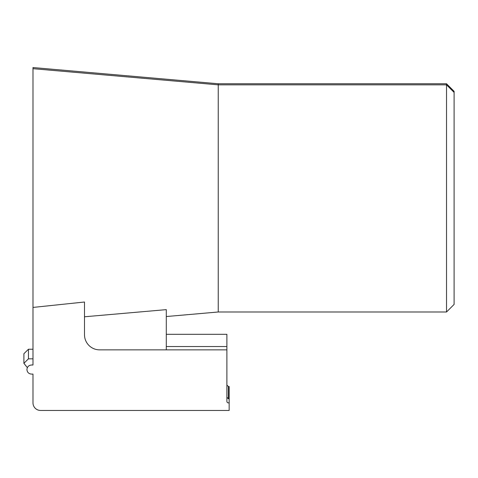 <?xml version="1.0" encoding="UTF-8"?>
<svg xmlns="http://www.w3.org/2000/svg" width="478" height="478" viewBox="0 0 478 478"><rect width="100%" height="100%" fill="white"/><g stroke="black" fill="none" stroke-linecap="round" stroke-linejoin="round"><path stroke-width="0.72" d="M446.524 83.758L454.1 91.334L454.1 92.397L446.524 84.845L218.249 84.845L218.249 311.991L446.524 311.991L446.524 83.758L218.249 83.758L218.249 84.845L32.988 68.683L32.988 307.426L84.492 302.018L84.492 334.714A15.147 15.147 0 0 0 99.639 349.86L226.883 349.86L226.883 401.359A1.518 1.518 0 0 0 228.394 402.876L229.153 402.876L229.153 410.453L40.564 410.453A7.576 7.576 0 0 1 32.988 402.876L32.988 374.095L31.476 374.095C28.716 373.826 27.204 372.308 26.929 369.554C27.204 366.793 28.716 365.276 31.476 365.007L32.988 365.007L32.988 307.426M218.249 83.758L32.988 67.547L32.988 68.683M446.524 311.991L454.1 304.414L454.1 92.397M166.29 316.538L218.249 311.991M84.492 316.783L166.29 309.636L166.29 349.86M226.883 385.035L228.394 386.523L228.394 398.76L229.153 398.76L229.153 402.876M228.394 398.76L226.883 397.266M166.29 346.544L226.883 346.544L226.883 349.86M32.988 349.233L28.447 349.233L23.9 353.708L23.9 363.31L28.447 358.835L32.988 358.835M226.883 346.544L226.883 334.313L166.29 334.313M229.153 398.76L229.153 386.523L228.394 386.523M27.354 367.648L23.9 363.31M32.988 396.125L32.988 374.095M28.447 349.233L28.447 358.835"/></g></svg>
